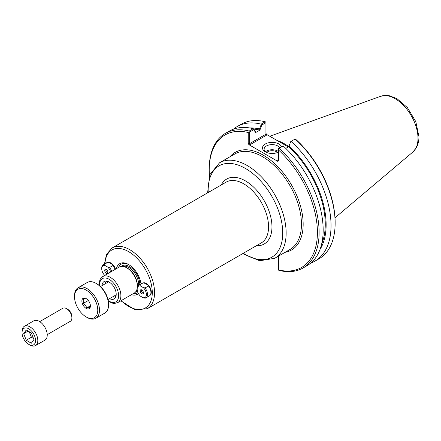 <?xml version="1.0" encoding="UTF-8"?>
<svg xmlns="http://www.w3.org/2000/svg" width="441" height="441" viewBox="0 0 441 441"><rect width="100%" height="100%" fill="white"/><g stroke="black" fill="none" stroke-linecap="round" stroke-linejoin="round"><path stroke-width="0.66" d="M144.51 283.21A6.257 3.611 60 0 1 146.621 283.629M151.313 291.755A6.257 3.611 60 0 1 150.872 293.419M150.359 294.941A7.062 4.074 -120 0 0 151.318 292.096A7.062 4.074 -120 0 0 146.329 283.453A7.062 4.074 -120 0 0 143.215 282.913M115.487 269.197A7.062 4.074 -120 0 0 110.878 262.985A7.062 4.074 -120 0 0 107.764 262.445M138.452 293.579A17.701 10.22 60 0 1 131.446 294.698M116.413 268.657A17.701 10.22 60 0 1 128.601 264.528A17.701 10.22 60 0 1 140.966 283.861M109.059 262.742A6.257 3.611 60 0 1 111.171 263.161M137.3 287.306A15.033 8.677 -120 0 0 137.344 286.209A15.033 8.677 -120 0 0 126.716 267.797A15.033 8.677 -120 0 0 119.202 267.053L102.736 276.557L100.394 278.927L99.82 280.123L99.214 285.426M108.326 301.209L112.212 303.11L114.533 303.436L117.769 302.592L134.235 293.089A15.033 8.677 -120 0 0 137.19 288.232M102.042 285.63A10.027 5.788 60 0 1 106.59 281.121A10.027 5.788 60 0 1 114.131 287.334A10.027 5.788 60 0 1 115.74 296.975A10.027 5.788 60 0 1 109.561 298.656M115.873 295.012A8.622 4.978 -120 0 0 116.176 295.079M108.447 281.694A8.622 4.978 -120 0 0 108.354 281.986M112.488 296.969A8.622 4.978 -120 0 0 115.151 296.705A8.622 4.978 -120 0 0 116.066 295.883M107.698 281.391A8.622 4.978 -120 0 0 106.524 281.771A8.622 4.978 -120 0 0 104.969 283.943M137.972 292.609A16.493 9.526 60 0 1 133.573 293.469M118.541 267.433A16.493 9.526 60 0 1 129.037 264.787M126.716 267.797L127.57 268.288A13.831 7.982 60 0 1 137.344 285.222L137.344 286.209M253.724 129.147A72.076 41.614 60 0 1 259.903 130.101L261.789 125.051L265.94 122.653L265.94 134.207L249.634 143.623L249.634 132.068L253.735 129.704L255.62 132.537L255.245 131.435A2529.896 1481.424 122.5 0 0 253.581 128.926L253.735 129.704M249.838 127.967A73.311 42.325 60 0 1 259.529 128.959L259.903 130.062M255.62 132.537L259.903 130.101M289.064 146.015A2529.896 1533.561 -59.2 0 1 290.729 141.583L289.064 146.015A73.311 42.325 60 0 1 320.001 249.496M288.69 146.682L288.69 146.721A72.076 41.614 60 0 1 321.687 243.879M290.729 141.583L291.038 141.401A77.71 44.866 60 0 1 314.946 261.127A77.71 44.866 60 0 1 310.811 263.057M277.615 160.706L278.42 160.243L277.615 160.706L277.615 161.257L278.42 161.064L278.42 148.689L283.166 145.949A77.71 44.866 -120 0 1 307.074 265.675L303.022 268.012A77.71 44.866 -120 0 0 279.114 148.286M288.69 146.721L285.785 148.397M291.038 141.401L295.211 138.992A216.707 176.94 -0 0 1 296.143 139.703A76.508 44.172 -120 0 1 335.138 222.203L335.138 223.185A77.71 44.866 60 0 1 319.047 258.762L314.946 261.127M261.789 125.051L261.193 124.527A2529.896 1385.694 119.3 0 0 259.529 128.959M233.498 129.147A77.71 44.866 60 0 1 237.236 126.528L241.337 124.164A77.71 44.866 60 0 1 265.245 121.777L265.94 122.091L265.94 122.653M265.245 121.777L261.144 124.141L261.193 124.527M249.964 144.742L249.634 143.623L248.217 143.623L249.016 144.742L249.964 144.742L266.744 135.056L265.94 134.207M288.293 146.952L266.744 134.511L265.94 133.391M249.634 132.068L249.148 131.787A216.707 176.94 180 0 0 248.217 132.504L248.217 143.623M303.022 268.012A77.71 44.866 -120 0 1 279.114 270.399L278.42 270.085L278.42 256.166M282.874 143.827A54.75 31.609 60 0 1 285.316 145.232M265.934 152.173A8.004 4.619 180 0 1 264.104 149.234A8.004 4.619 180 0 1 270.945 144.665A8.004 4.619 180 0 1 279.77 147.906M281.545 146.886A9.608 5.546 0 0 0 267.615 143.022A9.608 5.546 0 0 0 265.317 151.847A9.608 5.546 0 0 0 278.42 152.106M278.42 151.528A8.004 4.619 0 0 0 265.454 151.803M277.615 161.257L249.016 144.742M277.532 152.498A6.317 3.649 0 0 0 276.573 151.792A6.317 3.649 0 0 0 266.684 152.498M209.447 175.849A76.508 44.172 60 0 1 209.216 169.972A76.508 44.172 60 0 1 248.217 132.504M253.581 128.926L253.272 128.689L249.22 131.027L249.148 131.787M249.22 131.027A77.71 44.866 -120 0 0 225.312 133.414A77.71 44.866 -120 0 0 209.216 168.991L209.216 169.972M278.42 149.94A76.508 44.172 60 0 1 317.415 232.44A76.508 44.172 60 0 1 278.42 269.909M295.139 139.036A77.71 44.866 60 0 1 335.138 223.185M237.236 126.528A77.71 44.866 60 0 1 261.144 124.141M253.272 128.689A77.71 44.866 -120 0 0 229.364 131.076L225.312 133.414M288.739 146.55A55.147 31.84 -120 0 0 276.755 140.293M107.61 262.417L109.561 262.886L112.19 264.407L113.006 265.532L109.605 267.5L107.654 267.026L105.024 265.51L104.208 264.38L107.61 262.417A7.321 4.228 60 0 0 106.65 262.737L103.244 264.699A7.321 4.228 60 0 1 104.208 264.38M112.19 264.407A6.516 3.765 60 0 1 115.189 269.368M104.715 275.416A6.516 3.765 60 0 1 101.728 268.707L101.728 268.051A7.321 4.228 60 0 1 103.244 264.699M101.728 268.707A6.516 3.765 60 0 1 105.024 265.51M113.006 265.532A7.321 4.228 60 0 1 115.057 269.44M107.968 272.384A1.692 0.976 60 0 1 107.935 272.4A1.692 0.976 60 0 1 106.628 271.948A1.692 0.976 60 0 1 105.89 270.245A1.692 0.976 60 0 1 106.242 269.468A1.692 0.976 60 0 1 106.275 269.451M104.71 270.427A2.304 1.334 60 0 1 105.757 269.275A2.304 1.334 60 0 1 107.494 270.702A2.304 1.334 60 0 1 107.863 272.918A2.304 1.334 60 0 1 106.044 273.051A2.304 1.334 60 0 1 104.71 270.427M107.654 267.026A6.516 3.765 60 0 1 110.652 271.987M109.605 267.5A7.321 4.228 60 0 1 111.656 271.408M143.06 282.885L145.012 283.354L147.641 284.875L148.457 286L145.056 287.962L143.105 287.493L140.475 285.977L139.659 284.847L143.06 282.885A7.321 4.228 60 0 0 142.101 283.205L138.695 285.167A7.321 4.228 60 0 1 139.659 284.847M140.475 285.977A6.516 3.765 60 0 0 137.179 289.175A6.516 3.765 60 0 0 140.475 296.176L143.105 297.697L145.056 298.166A7.321 4.228 60 0 0 146.015 297.846L149.422 295.883A7.321 4.228 60 0 0 150.938 292.532A7.321 4.228 60 0 0 148.457 286M147.641 284.875A6.516 3.765 60 0 1 150.938 291.876L150.938 292.532M145.056 287.962A7.321 4.228 60 0 1 146.015 297.846M143.105 287.493A6.516 3.765 60 0 1 146.401 294.494A6.516 3.765 60 0 1 143.105 297.697M143.419 292.852A1.692 0.976 60 0 1 143.386 292.868A1.692 0.976 60 0 1 141.693 291.892A1.692 0.976 60 0 1 141.693 289.935A1.692 0.976 60 0 1 141.726 289.919M143.419 292.774A2.304 1.334 60 0 1 143.314 293.386A2.304 1.334 60 0 1 140.635 292.499A2.304 1.334 60 0 1 141.208 289.743A2.304 1.334 60 0 1 143.419 292.774M137.179 289.175L137.179 288.519A7.321 4.228 60 0 1 138.695 285.167M78.173 287.719L87.252 282.477A17.646 10.187 60 0 1 96.072 283.354A17.646 10.187 60 0 1 108.552 304.968A17.646 10.187 60 0 1 104.897 313.044L95.824 318.286A17.646 10.187 -120 0 0 99.479 310.205A17.646 10.187 -120 0 0 91.772 292.444A17.646 10.187 -120 0 0 78.173 287.719A17.646 10.187 -120 0 0 74.518 295.795L74.518 296.782A16.444 9.493 60 0 1 86.149 290.068A16.444 9.493 60 0 1 97.775 310.205A16.444 9.493 60 0 1 86.149 316.919A16.444 9.493 60 0 1 74.518 296.782M96.072 283.354L96.926 283.844A16.444 9.493 -120 0 1 108.552 303.981L108.552 304.968M86.149 316.919L86.998 317.41A17.646 10.187 -120 0 0 95.824 318.286M86.149 308.402A6.014 3.473 60 0 1 81.965 301.969A6.014 3.473 60 0 1 84.628 298.028A6.014 3.473 60 0 1 89.154 301.754A6.014 3.473 60 0 1 90.118 307.542A6.014 3.473 60 0 1 86.149 308.402M90.229 307.239L89.942 307.812C90.041 307.173 88.85 307.278 86.37 308.132C86.469 305.905 85.278 304.422 82.792 303.684C84.088 301.352 84.088 299.764 82.792 298.921L85.394 298.221M86.37 308.132L90.399 305.8M82.792 303.684L88.305 300.503M71.894 317.862L71.894 316.55A5.915 3.418 -120 0 0 67.71 309.306L66.574 308.65A7.519 4.344 60 0 1 71.894 317.862A7.519 4.344 60 0 1 70.34 321.302L47.226 334.647M39.707 321.621L62.815 308.281A7.519 4.344 60 0 1 66.574 308.65M29.933 345.049L28.797 344.393A9.548 5.513 60 0 1 22.05 332.707A9.548 5.513 60 0 1 28.797 328.81A9.548 5.513 60 0 1 35.55 340.496A9.548 5.513 60 0 1 28.797 344.393L29.933 345.049A11.152 6.439 -120 0 0 35.512 345.601A11.152 6.439 -120 0 0 35.512 332.729A11.152 6.439 -120 0 0 24.36 326.29A11.152 6.439 -120 0 0 22.05 331.395L22.05 332.707M24.36 326.29L33.775 320.855A11.152 6.439 60 0 1 44.927 327.294A11.152 6.439 60 0 1 44.927 340.165L35.512 345.601M26.24 329.995L31.361 332.955L33.924 339.559L31.361 343.208L26.24 340.248L23.676 333.644L26.24 329.995M23.676 333.644L28.114 331.081M29.255 331.737L31.399 337.266L33.505 338.484M26.24 340.248L31.399 337.266M285.101 252.307A56.354 32.535 -120 0 0 291.49 184.939A56.354 32.535 -120 0 0 229.948 156.787M219.574 162.779L234.893 153.937A55.147 31.84 60 0 1 277.389 168.71A55.147 31.84 60 0 1 301.462 224.21A55.147 31.84 60 0 1 290.04 249.457L274.726 258.299A55.147 31.84 -120 0 0 286.148 233.052A55.147 31.84 -120 0 0 262.075 177.552A55.147 31.84 -120 0 0 219.574 162.779L209.91 174.575L207.584 192.855M208.218 192.491A52.744 30.451 60 0 1 244.38 167.856A52.744 30.451 60 0 1 282.742 233.052A52.744 30.451 60 0 1 243.311 253.277M256.386 245.731A37.502 21.653 -120 0 0 271.965 226.828A37.502 21.653 -120 0 0 251.045 184.823A37.502 21.653 -120 0 0 221.294 184.944M112.19 247.936L226.2 182.111A35.093 20.264 60 0 1 253.244 191.51A35.093 20.264 60 0 1 268.563 226.828A35.093 20.264 60 0 1 261.293 242.897L147.283 308.722A35.093 20.264 -120 0 0 154.554 292.653A35.093 20.264 -120 0 0 139.235 257.335A35.093 20.264 -120 0 0 112.19 247.936L106.529 254.281L104.456 263.999M104.964 263.712A33.488 19.338 60 0 1 129.307 252.054A33.488 19.338 60 0 1 152.283 292.653A33.488 19.338 60 0 1 121.154 300.641M117.769 302.592A15.033 8.677 -120 0 0 120.884 295.713A15.033 8.677 -120 0 0 114.318 280.586A15.033 8.677 -120 0 0 102.736 276.557M99.666 285.807A13.428 7.751 60 0 1 108.673 279.021A13.428 7.751 60 0 1 118.612 295.713A13.428 7.751 60 0 1 108.227 300.63M121.358 266.375A14.63 8.445 60 0 1 132.868 269.181A14.63 8.445 60 0 1 139.797 284.462A14.63 8.445 60 0 1 139.797 284.533M137.36 290.757A14.63 8.445 60 0 1 135.9 291.556M122.951 266.419A13.831 7.982 60 0 1 133.221 271.198A13.831 7.982 60 0 1 138.667 284.462A13.831 7.982 60 0 1 138.645 285.2M137.195 289.572A13.831 7.982 60 0 1 136.655 290.161M266.744 135.056L266.744 134.511M412.875 152.018L416.392 147.685C418.118 144.483 418.967 140.806 418.95 136.655L415.819 121.661L407.374 107.582L396.988 98.668L389.199 95.703L386.261 95.399L380.699 96.276A32.353 18.682 60 0 1 404.954 106.937A32.353 18.682 60 0 1 417.996 138.32A32.353 18.682 60 0 1 412.875 152.018L335.011 217.771M242.682 253.641L259.677 260.769L274.726 258.299M120.845 300.817L134.643 309.593L147.283 308.722M380.699 96.276L269.771 136.258M107.995 299.56L116.192 294.831M100.476 286.534L108.673 281.805"/></g></svg>
